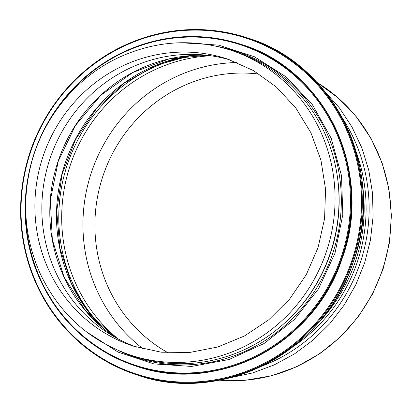 <?xml version="1.0" encoding="UTF-8"?>
<svg xmlns="http://www.w3.org/2000/svg" width="412" height="412" viewBox="0 0 412 412"><rect width="100%" height="100%" fill="white"/><g stroke="black" fill="none" stroke-linecap="round" stroke-linejoin="round"><path stroke-width="0.62" d="M130.553 355.103L134.497 356.39A160.479 153.985 -71.9 0 0 330.748 251.753A160.479 153.985 -71.9 0 0 234.304 51.351L230.36 50.058C193.398 38.465 156.9 40.618 120.855 56.526C77.605 75.901 43.651 116.416 31.363 163.25C21.481 201.664 24.509 238.651 40.458 274.201C59.596 314.001 89.631 340.966 130.553 355.103A160.479 153.985 -71.9 0 0 326.804 250.465A160.479 153.985 -71.9 0 0 230.36 50.058M230.895 60.173A151.08 144.967 -71.9 0 0 201.998 54.791A151.08 144.967 -71.9 0 0 68.516 121.04A151.08 144.967 -71.9 0 0 55.769 272.404A151.08 144.967 -71.9 0 0 110.473 334.523A151.08 144.967 -71.9 0 0 136.964 347.259M288.333 319.573A158.857 152.43 -71.9 0 0 336.625 171.984M237.039 62.531A158.857 152.43 -71.9 0 0 97.582 291.778A158.857 152.43 -71.9 0 0 143.314 348.99M168.086 352.79A149.134 143.103 108.1 0 1 108.65 288.287A149.134 143.103 108.1 0 1 123.085 136.176A149.134 143.103 108.1 0 1 259.266 74.109M210.748 55.759A158.857 152.43 -71.9 0 0 76.333 284.826A158.857 152.43 -71.9 0 0 118.1 338.911M316.941 82.421A160.479 153.985 108.1 0 1 382.779 268.779A160.479 153.985 108.1 0 1 219.519 380.173M48.817 270.128A151.08 144.967 -71.9 0 0 133.473 346.168L161.205 352.193L189.675 352.471L217.799 346.992L244.496 335.965L268.737 319.81L289.59 299.138L306.24 274.752L318.059 247.586L324.579 218.69L325.557 189.17L320.948 160.18L310.942 132.819L295.924 108.15L276.478 87.117L253.354 70.519L227.434 58.988A151.08 144.967 -71.9 0 0 71.899 105.075A151.08 144.967 -71.9 0 0 48.817 270.128M63.968 276.988A153.676 147.46 -71.9 0 0 115.077 337.248L85.572 310.839L64.071 277.091L52.334 239.696L50.346 200.186L58.246 161.205L75.504 125.382L100.961 95.12L132.891 72.455L169.157 58.885L207.324 55.311A153.676 147.46 -71.9 0 0 63.968 276.988M190.395 55.625A158.857 152.43 -71.9 0 0 71.132 283.126A158.857 152.43 -71.9 0 0 101.61 326.989M191.451 55.548A160.804 154.294 -71.9 0 0 73.599 285.356A160.804 154.294 -71.9 0 0 102.413 327.679M261.589 366.242A164.367 157.714 -71.9 0 0 342.635 118.527M292.762 346.919A161.772 155.226 -71.9 0 0 356.359 152.543M316.359 324.96A160.479 153.985 -71.9 0 0 362.411 184.2M137.278 375.028A177.325 170.151 -71.9 0 0 354.14 259.406A177.325 170.151 -71.9 0 0 247.566 37.961L246.603 37.646A177.325 170.151 -71.9 0 0 64.045 91.737A177.325 170.151 -71.9 0 0 36.951 285.464A177.325 170.151 -71.9 0 0 136.315 374.714A177.325 170.151 -71.9 0 0 353.177 259.091A177.325 170.151 -71.9 0 0 246.603 37.646C206.381 25.003 166.572 27.182 127.174 44.172C79.696 64.952 42.019 108.763 27.702 159.835C15.8 203.255 18.875 245.125 36.925 285.449C58.061 329.379 91.191 359.135 136.315 374.714L137.278 375.028C221.738 405.125 324.285 351.833 352.986 262.897C386.992 173.045 336.048 64.226 247.566 37.961M37.312 285.135A176.712 169.564 -71.9 0 0 331.222 302.851A176.712 169.564 -71.9 0 0 205.325 30.385A176.712 169.564 -71.9 0 0 37.312 285.135M136.068 366.108A169.224 162.38 -71.9 0 0 343.021 255.77A169.224 162.38 -71.9 0 0 241.319 44.439L240.783 44.264A169.224 162.38 -71.9 0 0 66.564 95.888A169.224 162.38 -71.9 0 0 40.706 280.763A169.224 162.38 -71.9 0 0 135.533 365.933A169.224 162.38 -71.9 0 0 342.485 255.595A169.224 162.38 -71.9 0 0 240.783 44.264C206.901 33.49 172.911 33.975 138.803 45.717C103.515 58.54 75.205 80.922 53.869 112.862C21.1 161.901 15.883 228.315 40.685 280.747C60.852 322.668 92.468 351.065 135.533 365.933L136.068 366.108C216.671 394.835 314.536 343.974 341.924 259.102C374.374 173.354 325.758 69.504 241.319 44.439M25.941 196.699A168.637 161.813 -71.9 0 0 41.046 280.443A168.637 161.813 -71.9 0 0 282.823 339.014A168.637 161.813 -71.9 0 0 300.554 81.092A168.637 161.813 -71.9 0 0 52.35 115.988M118.213 350.447A161.123 154.608 -71.9 0 0 333.03 252.505A161.123 154.608 -71.9 0 0 217.654 46.52M316.895 82.369L338.056 97.804L356.313 116.756L371.14 138.669L382.115 162.925L388.933 188.825L391.4 215.631L389.453 242.58L383.15 268.912L372.669 293.869L358.306 316.756L340.472 336.913L319.666 353.769L296.48 366.845L271.57 375.759L245.645 380.25L219.452 380.188M190.905 55.589L155.932 65.364L123.919 83.286L96.655 108.371L75.659 139.225L62.099 174.137L56.738 211.15L59.869 248.215L71.312 283.26L84.759 306.734L101.996 327.324M230.282 377.752L252.649 372.927L274.207 364.914L294.523 353.872L313.192 340.024L329.847 323.652L344.159 305.081L355.839 284.671L364.661 262.835L370.45 240.021L373.087 216.661L372.52 193.223L368.766 170.177L361.891 147.975L352.028 127.061L339.38 107.856L324.187 90.743M86.247 331.712L118.079 352.111L153.903 363.914L191.626 366.433L229.046 359.516L263.984 343.572L294.41 319.532L318.548 288.802L335.002 253.164L342.805 214.703L341.507 175.641L331.181 138.257L312.425 104.736L286.33 77.029L254.41 56.753L218.54 45.099L180.796 42.74"/></g></svg>
